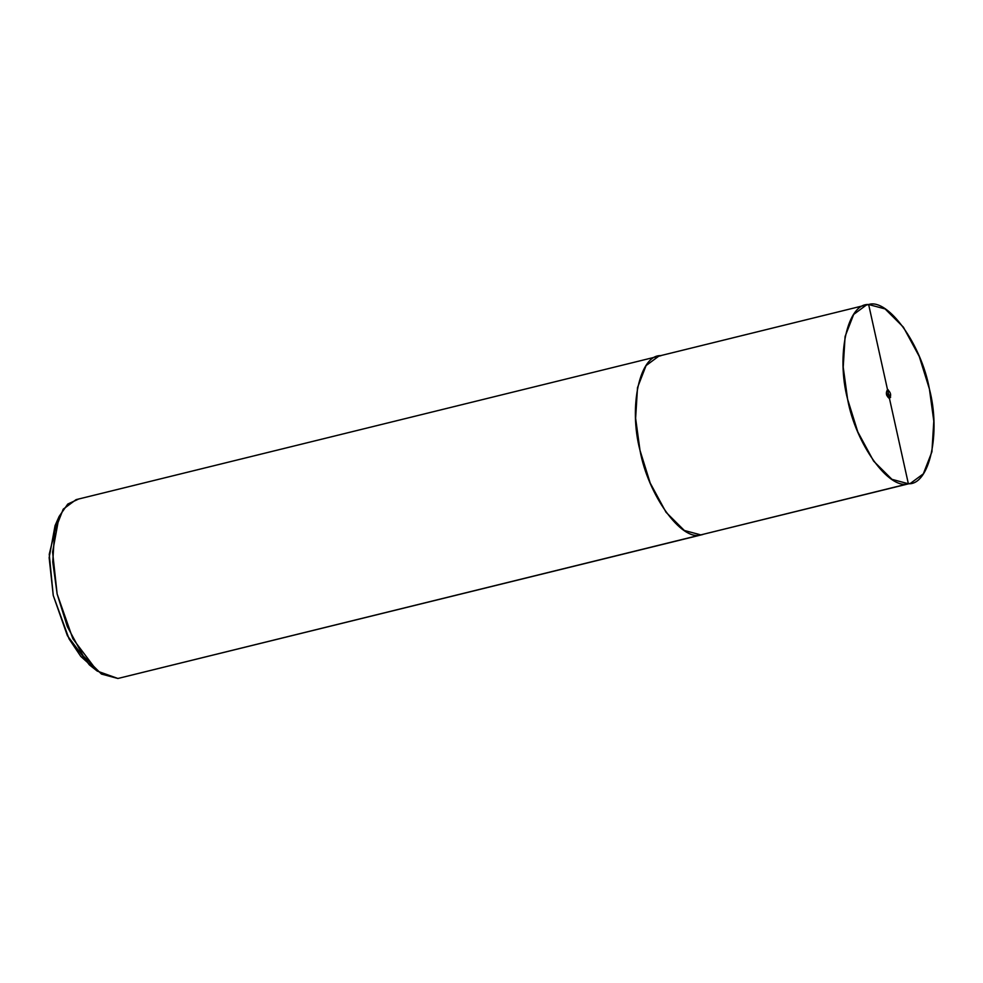 <?xml version="1.0" encoding="UTF-8"?>
<svg xmlns="http://www.w3.org/2000/svg" width="983" height="983" viewBox="0 0 983 983"><rect width="100%" height="100%" fill="white"/><g stroke="black" fill="none" stroke-linecap="round" stroke-linejoin="round"><path stroke-width="1.47" d="M889.492 398.619C886.199 395.952 885.536 392.967 887.514 389.649L868.64 304.521C887.993 297.984 921.415 344.443 929.414 389.01C941.063 433.11 929.5 485.209 908.366 483.747L889.492 398.619C891.47 395.301 890.807 392.303 887.514 389.649C890.807 392.303 891.47 395.301 889.492 398.619L908.366 483.747L910.479 483.353L923.344 473.831L931.909 451.811L933.801 421.117L929.414 389.01L919.228 356.387L903.377 327.142L885.093 308.932L868.64 304.521L864.475 305.553L868.64 304.521L887.514 389.649C885.536 392.967 886.199 395.952 889.492 398.619L887.514 389.649C890.807 392.303 891.47 395.301 889.492 398.619L889.492 398.619C891.47 395.301 890.807 392.303 887.514 389.649L889.492 398.619C886.199 395.952 885.536 392.967 887.514 389.649L887.514 389.649C885.536 392.967 886.199 395.952 889.492 398.619M910.479 483.353L700.781 534.887L908.366 483.747C889.025 490.284 855.603 443.825 847.604 399.258C835.943 355.146 847.518 303.047 868.64 304.521L866.527 304.914L853.662 314.437L845.097 336.456L843.217 367.151L847.604 399.258L857.79 431.881L873.629 461.125L891.925 479.335L908.366 483.747L700.781 534.887L684.328 530.476L666.032 512.266L650.193 483.022L640.007 450.398L635.62 418.291L637.512 387.597L646.064 365.578L658.929 356.055L646.064 365.578L637.512 387.597L635.62 418.291L640.007 450.398L650.193 483.022L666.032 512.266L684.328 530.476L700.781 534.887L702.894 534.494L117.911 678.479L700.781 534.887C681.428 541.424 648.006 494.965 640.007 450.398C628.346 406.298 639.921 354.199 661.043 355.662C639.921 354.199 628.346 406.298 640.007 450.398C648.006 494.965 681.428 541.424 700.781 534.887L117.911 678.479L101.458 674.068L83.174 655.858L67.323 626.613L57.137 593.99L52.75 561.883L54.643 531.189L63.207 509.169L76.072 499.647L661.043 355.662M57.198 521.432L49.248 554.301L53.242 595.452L69.056 638.876L80.79 656.411L93.201 667.555M78.185 499.253L67.766 504.058L59.14 516.419L52.59 552.077L57.137 593.99L72.865 638.717L97.256 671.094L117.911 678.479M97.256 671.094L89.342 664.84L67.397 635.706L53.242 595.452L49.15 557.717L55.048 525.635L59.14 516.419M886.519 394.662L888.693 395.031L886.691 395.24M886.494 394.552L888.054 393.716L888.239 389.809M888.435 393.802L890.598 397.353M866.527 304.914L658.929 356.055"/></g></svg>
